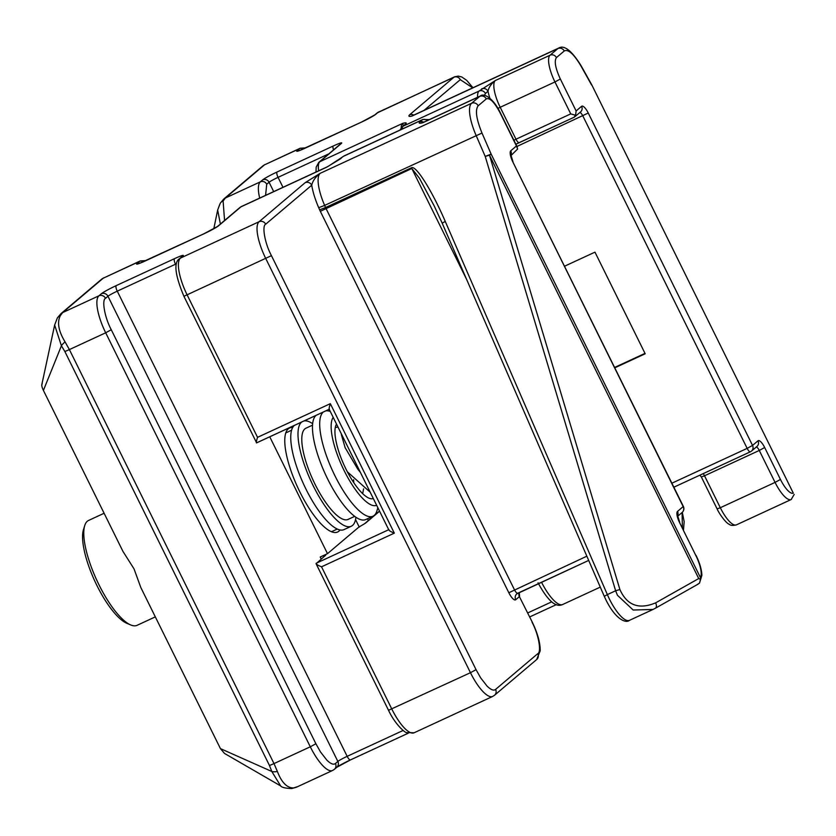 <?xml version="1.0" encoding="UTF-8"?>
<svg xmlns="http://www.w3.org/2000/svg" width="836" height="836" viewBox="0 0 836 836"><rect width="100%" height="100%" fill="white"/><g stroke="black" fill="none" stroke-linecap="round" stroke-linejoin="round"><path stroke-width="1.25" d="M510.911 155.621L517.62 149.027L516.46 145.966L510.786 150.783A10.105 3.083 65.2 0 0 512.813 161.881L683.2 506.626A5.058 4.797 -130.3 0 1 682.092 512.499L682.395 527.746M424.051 110.362L460.281 79.66L472.685 87.864M413.81 115.096A4.87 4.619 -130.3 0 0 409.515 114.877C408.208 116.329 409.003 116.737 411.876 116.11L412.043 115.817M404.875 124.543L404.843 124.564A4.87 4.619 49.7 0 1 405.826 123.947C406.902 122.683 405.847 122.505 402.649 123.394L403.307 125.87M484.399 95.503L485.423 93.465L487.994 91.281C488.715 87.487 491.15 83.903 495.309 80.538L479.059 91.061L403.245 126.131L405.826 123.947M401.155 127.929A24.369 7.44 -114.8 0 1 402.649 123.394L319.812 161.714L341.328 143.478A13 1.045 -26.3 0 0 333.23 146.018L277.071 171.997A13 1.045 -26.3 0 0 262.713 179.844L260.362 181.83L225.365 198.017L223.107 201.058L224.57 220.495M489.875 98.188A29.239 8.924 -114.8 0 1 487.994 91.281A4.87 4.619 -130.3 0 0 481.63 88.877M303.646 148.829A4.87 4.619 49.7 0 0 299.487 148.683A32.489 9.917 -114.8 0 1 300.187 148.233L264.479 164.87L299.487 148.683L297.135 150.668A13 1.045 -26.3 0 0 305.234 148.129L361.392 122.15A13 1.045 -26.3 0 0 375.751 114.302L378.102 112.317L453.917 77.246A4.87 4.619 49.7 0 1 460.281 79.66M223.703 199.083A8.12 7.702 49.7 0 1 225.365 198.017L264.479 164.87A8.12 7.702 -130.3 0 0 262.817 165.936L223.703 199.083L220.255 203.252A8.12 6.427 32.7 0 1 223.107 201.058M265.576 195.352L266.726 184.244L269.077 182.248A4.87 4.619 -130.3 0 0 262.713 179.844M219.586 204.81L217.663 210.035L220.391 224.038M560.339 79.012L554.958 81.949L570.737 113.884L575.576 115.295L576.119 110.948L560.339 79.012C555.386 68.186 554.08 61.059 556.421 57.611L564.248 50.986C568.208 48.916 573.809 53.964 581.051 66.138L591.585 85A4.87 1.129 -29.2 0 0 591.627 84.572L581.093 65.71C571.646 50.557 564.143 44.695 558.594 48.122A32.489 9.917 -114.8 0 0 557.884 48.572L550.057 55.207L495.309 80.538A24.369 7.44 65.2 0 0 500.2 107.28L554.958 81.949A24.369 7.44 -114.8 0 1 550.057 55.207A4.87 4.619 49.7 0 1 556.421 57.611M570.737 113.884L515.979 139.215A4.87 1.484 65.2 0 0 519.198 142.642A4.87 1.484 65.2 0 0 519.313 142.569L574.311 117.155L580.539 111.972A4.87 4.619 -130.3 0 0 581.595 106.308L576.119 110.948M574.06 117.249L575.576 115.295M793.312 493.167L591.742 84.791L793.312 493.167A19.489 5.957 -114.8 0 1 780.448 479.446L764.668 447.511A9.75 2.978 65.2 0 0 758.012 440.791L752.536 445.431L588.251 113.027A9.75 2.978 65.2 0 0 581.595 106.308M794.2 494.431L791.159 499.531A24.369 7.44 65.2 0 0 791.452 499.374M614.857 367.798L645.193 353.764L594.971 252.148L564.634 266.182M614.669 367.422L645.005 353.388M696.67 584.918L699.513 583.11L700.484 579.4L698.729 578.554L655.612 602.871C638.892 609.831 626.99 605.379 619.894 589.516L615.63 590.77L617.459 595.295L633.186 610.029L653.052 609.434L655.393 608.232A5.058 2.842 60.6 0 1 655.142 608.347L653.104 609.413M292.652 427.562A57.276 17.493 65.2 0 0 288.263 428.847A57.276 17.493 65.2 0 0 299.769 491.725A57.276 17.493 65.2 0 0 338.862 531.215A57.276 17.493 65.2 0 0 340.012 529.94M277.385 771.482C281.627 782.548 287.041 788.024 293.645 787.92A8.423 7.002 83.1 0 1 291.597 788.557L296.184 787.324L332.561 770.499A33.691 10.283 -114.8 0 1 310.302 746.799L273.999 763.582L277.385 771.482A8.423 3.281 163.8 0 1 271.805 771.471L280.656 785.924L224.518 753.445L220.432 748.617L140.845 587.583L134.021 568.856L122.986 551.457L43.409 390.422C41.779 386.995 41.382 384.821 42.208 383.881M532.03 622.214C538.718 634.639 541.655 652.195 537.788 653.647L495.591 689.407C493.794 690.954 490.931 689.836 487.012 686.042L480.658 677.85L476.05 669.657L271.439 255.659C264.751 243.234 261.814 225.678 265.681 224.215L311.734 185.195C312.737 180.837 315.548 176.877 320.157 173.334L305.13 182.697A5.058 4.797 49.7 0 1 311.734 185.195A38.749 11.829 -114.8 0 0 318.715 207.715L319.634 209.836A10.105 3.083 65.2 0 0 320.313 211.309L508.831 592.745A10.105 3.083 65.2 0 0 515.728 599.715L519.386 596.622L532.198 621.994C537.611 633.186 540.286 642.79 540.202 650.816L536.681 659.531A5.058 4.797 -130.3 0 0 537.788 653.647M423.779 122.181A5.058 4.797 -130.3 0 0 419.62 122.108C418.491 123.414 419.588 123.603 422.911 122.683L422.473 122.767M328.214 166.333L343.659 156.217L422.284 119.841L419.62 122.108M293.645 787.92L296.999 786.812M320.313 211.309L411.803 168.517L419.421 178.204L434.197 205.917L442.181 223.149L445.264 221.435C431.972 190.556 415.795 164.828 411.469 167.775L325.559 207.516A5.058 1.547 65.2 0 0 325.904 208.258L514.422 589.693A5.058 1.547 65.2 0 0 517.756 593.246A5.058 1.547 65.2 0 0 517.871 593.173L588.68 560.423L516.836 593.842A5.058 4.797 49.7 0 1 517.662 593.278M427.395 120.509A5.058 4.797 49.7 0 0 422.284 119.841A25.268 7.712 -114.8 0 1 422.838 119.485L344.213 155.862A25.268 7.712 65.2 0 0 343.659 156.217A5.058 4.797 -130.3 0 0 342.624 156.875L339.959 159.133A5.058 4.797 49.7 0 1 339.938 159.154A5.058 4.797 49.7 0 1 340.994 158.474M143.813 261.584A5.058 4.797 49.7 0 0 139.487 261.428A33.691 10.283 -114.8 0 1 140.229 260.957L103.194 278.221L139.487 261.428L137.052 263.497A13.48 1.076 -26.3 0 0 145.454 260.853L203.702 233.913A13.48 1.076 -26.3 0 0 218.593 225.772L240.904 206.868L326.813 167.127A25.268 7.712 -114.8 0 1 327.367 166.772L241.458 206.513A25.268 7.712 65.2 0 0 240.904 206.868A5.058 4.797 -130.3 0 0 239.869 207.527L217.559 226.441A5.058 4.797 49.7 0 1 218.593 225.772M101.469 279.318L60.903 313.699A8.423 7.994 49.7 0 1 62.627 312.601L60.286 315.747C56.952 322.445 58.551 331.16 65.072 341.903L69.388 349.584L105.691 332.791A33.691 10.283 -114.8 0 1 98.92 295.808L62.627 312.601L103.194 278.221A8.423 7.994 -130.3 0 0 101.469 279.318L103.852 277.782M388.939 529.606C388.625 530.39 390.422 531.571 394.331 533.138L330.335 403.663C329.123 407.54 328.82 409.379 329.415 409.17M269.746 436.8L327.503 553.662L320.219 557.027A8.423 0.679 -26.3 0 1 325.747 555.01A8.423 0.679 -26.3 0 1 325.476 555.376L316.081 563.725L388.521 710.287C395.146 724.561 405.46 733.193 406.683 732.597L414.092 732.785A33.691 10.283 65.2 0 1 391.833 709.074L321.526 566.808L394.331 533.138M388.719 529.71L316.144 563.286C315.83 564.07 317.617 565.24 321.526 566.808M330.335 403.663L257.54 437.343C256.328 441.22 256.025 443.059 256.621 442.85L183.91 296.289L271.439 255.659M359.198 526.952L355.54 519.553M306.833 421.01L306.289 419.891M291.597 788.557A8.423 7.002 83.1 0 1 291.586 788.557C285.348 788.285 281.701 787.407 280.666 785.924L280.656 785.924M336.762 767.302L350.514 759.893L408.292 733.172L350.618 759.83A5.058 1.547 -114.8 0 1 350.514 759.893A5.058 1.547 -114.8 0 1 347.17 756.34A8.423 0.679 -26.3 0 0 337.859 761.429A5.058 4.797 -130.3 0 1 336.762 767.302L334.327 769.371A5.058 4.797 -130.3 0 0 335.435 763.487C333.637 765.044 330.774 763.926 326.845 760.123L320.491 751.94L315.883 743.737L111.272 329.739C104.584 317.314 101.647 299.769 105.524 298.306A5.058 4.797 -130.3 0 0 98.92 295.808L101.355 293.75A13.48 1.076 -26.3 0 1 116.246 285.609L174.494 258.669A13.48 1.076 -26.3 0 1 182.896 256.025L180.461 258.094A33.691 10.283 65.2 0 0 187.222 295.077L257.54 437.343M319.634 209.836L325.559 207.516L324.64 205.405L481.996 133.039C476.269 118.994 474.994 109.903 478.182 105.785L486.291 98.909C489.781 97.478 494.379 102.128 500.095 112.85L516.46 145.966M65.072 341.903A8.423 2.017 144.1 0 0 61.415 345.79L54.643 325.047L57.318 318.025A8.423 6.657 32.7 0 1 57.318 318.014A8.423 6.657 32.7 0 1 60.286 315.747M327.503 553.662L358.644 527.276L365.541 523.106L379.575 511.204M359.25 527.067L358.644 527.276L359.25 527.067M220.432 748.617L271.805 771.471L269.453 765.462A8.423 0.679 -26.3 0 0 273.999 763.582L69.388 349.584A8.423 0.679 -26.3 0 1 64.832 351.465L269.453 765.462M619.894 589.516L489.478 155.162L485.214 156.426L491.14 154.106L481.996 133.039M700.484 579.4L700.359 577.425L491.14 154.106L489.478 155.162L698.729 578.554M64.832 351.465L61.415 345.79L43.409 390.422M655.612 602.871A5.058 2.842 60.6 0 1 655.393 608.232L698.175 584.103M104.113 513.262L88.574 520.452A57.778 17.64 65.2 0 0 84.718 525.593A57.778 17.64 65.2 0 0 98.92 584.678A57.778 17.64 65.2 0 0 130.667 624.931A57.778 17.64 65.2 0 0 137.083 625.318L155.329 616.884M84.718 525.593L83.454 529.669A54.424 16.616 65.2 0 0 96.83 585.325A54.424 16.616 65.2 0 0 126.738 623.248L130.667 624.931M294.491 425.346A57.778 17.64 65.2 0 0 305.882 488.935A57.778 17.64 65.2 0 0 344.056 529.585L351.287 526.241A57.778 17.64 -114.8 0 1 313.124 485.591A57.778 17.64 -114.8 0 1 301.733 422.002M355.906 517.223A57.778 17.64 -114.8 0 1 351.287 526.241M312.507 425.169L305.945 428.199A50.244 15.341 65.2 0 0 314.942 484.054A50.244 15.341 65.2 0 0 348.131 519.396L354.694 516.355M316.207 415.304A57.778 17.64 65.2 0 0 327.597 478.892A57.778 17.64 65.2 0 0 365.76 519.543L373.002 516.199A57.778 17.64 -114.8 0 1 334.828 475.548A57.778 17.64 -114.8 0 1 323.438 411.96M377.872 507.765L376.858 511.047A57.778 17.64 -114.8 0 1 373.002 516.199M376.649 505.278A49.397 15.079 -114.8 0 1 344.087 470.49A49.397 15.079 -114.8 0 1 333.188 417.342M336.532 424.113A41.863 12.78 65.2 0 0 345.905 468.954A41.863 12.78 65.2 0 0 373.305 498.517M303.949 420.978A57.778 17.64 -114.8 0 1 312.633 423.674M325.653 410.936A57.778 17.64 -114.8 0 1 330.283 411.469M472.967 87.728L466.707 80.361L461.869 77.016L458.327 76.107L454.617 76.797A32.489 9.917 65.2 0 0 453.917 77.246L409.515 114.877M378.812 111.867A32.489 9.917 65.2 0 0 378.102 112.317A4.87 4.619 49.7 0 0 377.099 112.954L454.617 76.797M558.594 48.122L412.587 115.661A32.489 9.917 65.2 0 0 411.876 116.11L557.884 48.572A4.87 4.619 49.7 0 1 564.248 50.986M541.54 582.253A32.489 9.917 65.2 0 0 562.691 604.491L600.279 587.112M556.306 604.616L529.69 616.926L556.327 604.627M262.817 165.936L265.116 164.452M259.683 198.08A32.489 9.917 -114.8 0 1 260.362 181.83A4.87 4.619 49.7 0 1 266.726 184.244M273.696 191.601L269.077 182.248A8.12 0.648 153.7 0 1 278.054 177.347A4.87 1.484 -114.8 0 1 277.071 171.997M333.554 149.853A4.87 1.484 -114.8 0 1 333.23 146.018M282.976 187.306L278.054 177.347L328.841 153.855M318.683 170.795A24.369 7.44 65.2 0 1 319.812 161.714A4.87 4.619 -130.3 0 0 318.819 162.351L340.336 144.116A4.87 4.619 49.7 0 1 341.328 143.478M401.886 129.183A24.369 7.44 65.2 0 1 403.245 126.131A4.87 4.619 -130.3 0 0 402.252 126.769L404.823 124.585M477.596 97.279A24.369 7.44 -114.8 0 1 479.059 91.061A4.87 4.619 49.7 0 1 485.423 93.465M377.099 112.954L374.758 114.94A4.87 4.619 49.7 0 1 375.751 114.302M299.988 150.355A4.87 4.619 -130.3 0 0 297.135 150.668M551.676 601.857L527.725 612.934M372.083 517.338L371.79 516.752M513.9 140.229L515.979 139.215L500.2 107.28L497.963 108.377M579.912 112.494A4.87 1.484 -114.8 0 1 582.859 115.964L747.154 448.378L752.536 445.431A4.87 4.619 49.7 0 1 750.477 451.743A4.87 1.484 -114.8 0 1 750.373 451.806L673.868 487.2L750.247 451.848M367.495 518.748L368.362 520.504M516.972 146.446L588.251 113.027M671.883 483.198L747.154 448.378A4.87 1.484 -114.8 0 0 750.373 451.806A4.87 4.87 0 0 0 751.48 451.106L756.956 446.466A4.87 4.619 -130.3 0 0 758.012 440.791M756.329 446.988A4.87 1.484 -114.8 0 1 759.276 450.458L764.668 447.511M703.201 473.625A4.87 1.484 -114.8 0 1 704.529 475.788L701.331 476.948L717.11 508.884L720.308 507.724L704.529 475.788L759.276 450.458L775.066 482.393L780.448 479.446M775.066 482.393A24.369 7.44 65.2 0 0 791.159 499.531L736.412 524.862A24.369 7.44 -114.8 0 1 720.308 507.724L775.066 482.393M519.083 142.684A9.75 0.784 -26.3 0 0 515.875 144.231M609.402 599.025A30.326 9.259 -114.8 0 1 607.354 594.595L604.282 596.319L606.09 600.227C616.132 620.239 626.279 623.353 629.435 620.354A30.326 9.259 -114.8 0 1 609.402 599.025M486.291 98.909A5.058 4.797 49.7 0 0 479.697 96.412A25.268 7.712 -114.8 0 1 480.251 96.056L423.465 122.328A25.268 7.712 65.2 0 0 422.911 122.683L479.697 96.412L471.577 103.288A33.691 10.283 -114.8 0 0 476.071 135.359L485.214 156.426L615.63 590.77L607.354 594.595L445.264 221.435M536.681 659.531L494.494 695.28A5.058 4.797 -130.3 0 0 495.591 689.407M476.05 669.657L470.459 672.708A33.691 10.283 65.2 0 0 492.717 696.409L414.092 732.785M532.198 621.994L519.386 596.622A5.058 4.797 -130.3 0 1 519.166 592.599M515.728 599.715A5.058 4.797 49.7 0 1 516.836 593.842M508.831 592.745L586.851 556.191M478.182 105.785A5.058 4.797 49.7 0 0 471.577 103.288L320.157 173.334A33.691 10.283 65.2 0 0 324.64 205.405L318.715 207.715M305.13 182.697L259.087 221.728A5.058 4.797 49.7 0 1 265.681 224.215M182.896 256.025A5.058 4.797 49.7 0 0 181.861 256.694L179.426 258.752A5.058 4.797 49.7 0 1 180.461 258.094L259.087 221.728A33.691 10.283 65.2 0 0 265.848 258.711L470.459 672.708L388.521 710.287M350.388 759.934A13.48 1.076 -26.3 0 0 337.117 766.967M411.469 167.775A5.058 1.547 -114.8 0 0 411.803 168.517L466.687 279.548M105.524 298.306L107.959 296.247L337.859 761.429L335.435 763.487M403.161 730.445L347.17 756.34L117.259 291.158A5.058 1.547 -114.8 0 1 116.246 285.609M174.494 258.669A5.058 1.547 -114.8 0 0 175.508 264.218L117.259 291.158A8.423 0.679 153.7 0 0 107.959 296.247A5.058 4.797 -130.3 0 0 101.355 293.75M176.093 265.409L175.508 264.218A8.423 0.679 153.7 0 1 176.427 263.8M217.559 226.441L203.806 233.84A5.058 1.547 65.2 0 0 203.702 233.913M140.02 263.162A5.058 4.797 -130.3 0 0 137.052 263.497M256.621 442.85L329.196 409.274M320.219 557.027L321.202 559.002M111.272 329.739L105.691 332.791L310.302 746.799L315.883 743.737M677.641 516.272L682.092 512.499A5.058 5.058 0 0 0 683.357 506.407L677.515 511.433A10.105 3.083 65.2 0 0 679.543 522.531L695.918 555.658A20.221 6.176 -114.8 0 1 700.359 577.425M500.095 112.85L500.252 112.63C493.574 98.711 483.96 92.493 480.251 96.056M365.541 523.106A5.058 4.797 -130.3 0 0 364.506 523.764L358.78 527.171M677.515 511.433A5.058 4.797 49.7 0 1 677.588 515.781M679.543 522.531L695.918 555.658M683.357 506.407L512.813 161.881M510.859 155.13A5.058 4.797 -130.3 0 0 510.786 150.783M683.493 529.961L684.172 521.643L682.301 512.311M374.758 114.94L361.497 122.087L298.901 150.793M538.039 582.807C551.143 607.009 558.594 606.351 562.691 604.491M220.255 203.252L217.663 210.035L213.797 228.771M315.987 172.038L316.186 167.075L318.819 162.351M402.252 126.769L400.026 130.04M305.788 147.857L300.187 148.233M515.885 144.252L574.311 117.155M717.11 508.884C718.772 513.074 725.941 523.305 729.326 524.318C730.559 525.53 732.921 525.719 736.412 524.862M699.837 475.182L701.331 476.948M494.494 695.28L492.717 696.409M519.543 596.402L519.323 592.525M339.938 159.154L327.493 166.709M203.806 233.84L138.88 263.622M179.426 258.752C173.554 262.567 175.048 275.075 183.91 296.289M388.886 530.045L329.154 409.17M329.206 409.295L256.527 442.913M332.561 770.499L334.327 769.371M429.307 119.621L422.838 119.485M342.624 156.875L344.213 155.862M239.869 207.527L241.458 206.513M146.028 260.571L140.229 260.957M60.903 313.699L57.318 318.014M379.502 511.057L364.506 523.764M442.181 223.149L604.282 596.319M629.435 620.354L653.052 609.434M696.074 555.438C699.701 562.889 701.644 569.515 701.895 575.293L699.513 583.11M679.71 522.312L677.588 515.446L677.264 516.303M510.524 155.653L510.848 154.785L512.97 161.661M517.306 147.136L500.252 112.63M41.8 384.706L54.643 325.047M331.464 531.717L337.274 529.031M285.766 432.923L291.576 430.237M335.267 427.551L337.963 427.018M363.576 488.882L362.688 493.648M360.379 472.35L357.808 469.195L345.111 447.615L341.349 434.574M370.191 492.205L347.337 471.776M353.586 479.749L353.785 482.685"/></g></svg>

